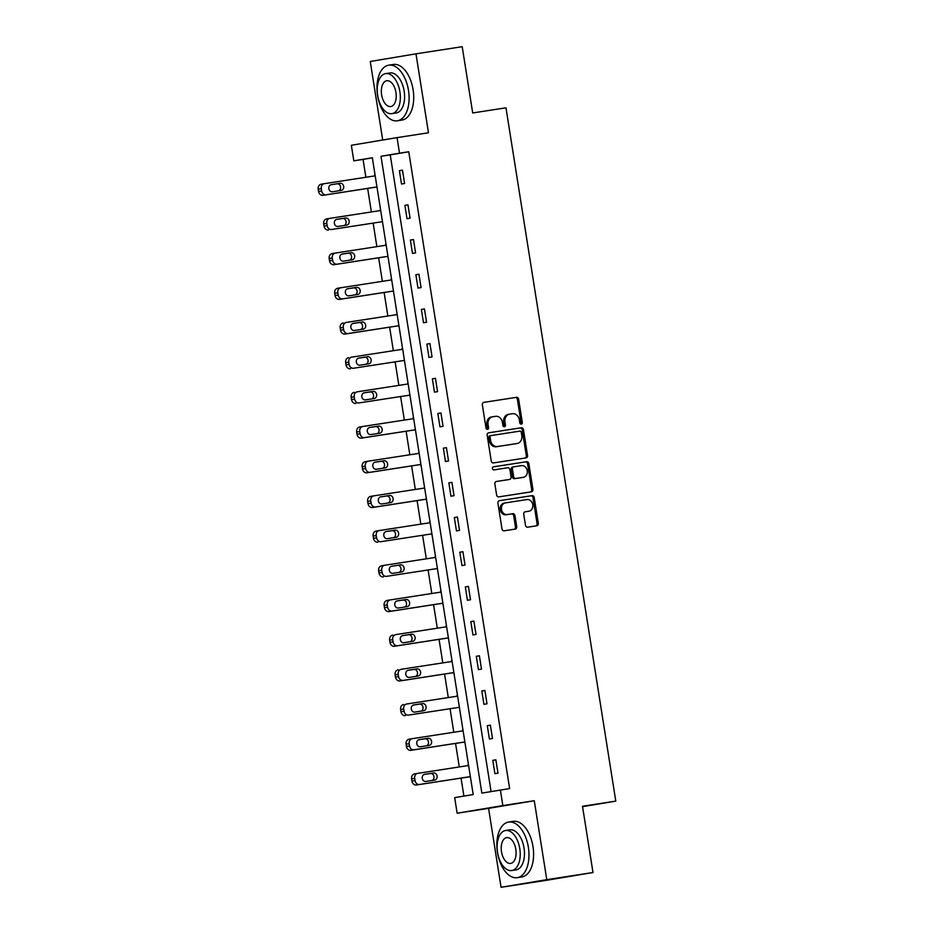<?xml version="1.0" encoding="UTF-8"?>
<svg xmlns="http://www.w3.org/2000/svg" width="934" height="934" viewBox="0 0 934 934"><rect width="100%" height="100%" fill="white"/><g stroke="black" fill="none" stroke-linecap="round" stroke-linejoin="round"><path stroke-width="1.4" d="M521.277 424.141A1.541 1.284 80.5 0 0 522.304 422.413L518.639 399.227A2.207 1.833 80.5 0 0 516.479 397.324L483.812 402.367A2.207 1.833 80.5 0 0 482.341 404.831L486.007 428.017A1.541 1.284 80.5 0 0 488.552 427.632L488.073 424.631A7.075 5.873 80.5 0 1 492.72 416.751A7.075 5.873 80.5 0 1 492.778 416.751L495.499 416.331A7.075 5.873 80.5 0 1 502.41 422.413L502.889 425.414A1.541 1.284 80.5 0 0 505.434 425.017L504.955 422.016A7.075 5.873 80.5 0 1 509.59 414.147A7.075 5.873 80.5 0 1 509.66 414.136L512.381 413.715A7.075 5.873 80.5 0 1 519.292 419.81L519.771 422.81A1.541 1.284 80.5 0 0 521.277 424.141M520.647 424.048A1.541 1.284 80.5 0 0 521.067 422.623L517.401 399.437A2.207 1.833 80.5 0 0 515.241 397.534L483.59 402.414M486.883 429.255A1.541 1.284 80.5 0 0 487.314 427.83L486.836 424.83L488.073 424.631M503.765 426.651A1.541 1.284 80.5 0 0 504.197 425.227L503.718 422.226L504.955 422.016M525.492 525.282A2.207 1.833 80.5 0 0 527.652 527.185L536.817 525.76A2.207 1.833 80.5 0 0 538.288 523.309L534.213 497.553A2.207 1.833 80.5 0 0 532.041 495.65L499.375 500.694A2.207 1.833 80.5 0 0 497.915 503.157L501.99 528.913A2.207 1.833 80.5 0 0 504.15 530.804L515.218 529.099A2.207 1.833 80.5 0 0 516.689 526.636L514.949 515.615A2.207 1.833 80.5 0 0 512.789 513.712L507.29 514.564A5.908 4.915 80.5 0 1 501.523 509.497A5.908 4.915 80.5 0 1 505.399 502.889A5.908 4.915 80.5 0 1 505.446 502.889L526.951 499.562A5.908 4.915 80.5 0 1 532.73 504.617A5.908 4.915 80.5 0 1 528.854 511.237A5.908 4.915 80.5 0 1 528.796 511.237L525.212 511.797A2.207 1.833 80.5 0 0 523.74 514.26L525.492 525.282M500.379 790.001L502.842 805.575L457.135 813.222L454.671 797.648L473.199 794.554L372.339 157.741L353.811 160.835L351.347 145.272L397.055 137.625L399.518 153.188L380.99 156.293L481.851 793.106L509.625 788.576L408.765 151.763L399.518 153.188M397.055 137.625L428.484 132.768L415.98 53.833L462.202 46.7L472.697 112.956L505.983 107.819L615.786 801.115L582.501 806.252L592.997 872.519L546.775 879.653L534.271 800.718L502.842 805.575M526.064 457.893A2.207 1.833 80.5 0 0 527.535 455.43L523.46 429.675A2.207 1.833 80.5 0 0 521.3 427.772L488.634 432.816A2.207 1.833 80.5 0 0 487.163 435.279L491.237 461.034A2.207 1.833 80.5 0 0 493.397 462.937L526.064 457.893M530.419 491.984A2.207 1.833 80.5 0 0 531.679 489.568L527.593 463.813L528.831 463.614L532.905 489.369A2.207 1.833 80.5 0 1 531.458 491.821A2.207 1.833 80.5 0 0 531.458 491.821L498.779 496.876A2.207 1.833 80.5 0 1 496.619 494.973L494.868 483.952A2.207 1.833 80.5 0 1 496.316 481.489L496.339 481.489A2.207 1.833 80.5 0 0 496.316 481.489M496.339 481.489L509.59 479.434A2.207 1.833 80.5 0 0 511.05 476.97L509.894 469.662A2.207 1.833 80.5 0 0 507.734 467.759L493.946 469.895A1.541 1.284 80.5 0 1 493.444 466.837A1.541 1.284 80.5 0 0 493.444 466.837L526.671 461.711A2.207 1.833 80.5 0 1 528.831 463.614M592.997 872.519L547.301 880.167L501.068 887.3L546.775 879.653M415.98 53.833L370.273 61.481L382.718 140.018M582.571 806.672L615.786 801.115M408.765 151.763L390.237 154.857L491.074 791.565M399.39 170.677L401.503 184.021L404.597 183.496L402.484 170.163L399.39 170.677L402.484 170.198M404.889 205.363L407.002 218.708L410.084 218.182L407.971 204.85L404.889 205.363L407.983 204.885M410.376 240.05L412.489 253.394L415.583 252.869L413.47 239.536L410.376 240.05L413.47 239.571M415.875 274.736L417.988 288.081L421.071 287.555L418.957 274.222L415.875 274.736L418.969 274.257M421.362 309.423L423.476 322.767L426.569 322.253L424.456 308.909L421.362 309.423L424.468 308.944M426.861 344.109L428.975 357.453L432.068 356.94L429.955 343.595L426.861 344.109L429.955 343.63M432.36 378.795L434.473 392.14L437.556 391.626L435.442 378.282L432.36 378.795L435.454 378.317M437.848 413.482L439.961 426.826L443.055 426.313L440.941 412.968L437.848 413.482L440.941 413.003M443.346 448.168L445.46 461.513L448.542 460.999L446.429 447.655L443.346 448.168L446.44 447.69M448.834 482.855L450.947 496.199L454.041 495.685L451.928 482.341L448.834 482.855L451.928 482.376M454.333 517.541L456.446 530.886L459.528 530.372L457.415 517.027L454.333 517.541L457.427 517.062M459.82 552.227L461.933 565.572L465.027 565.058L462.914 551.714L459.82 552.227L462.914 551.749M465.319 586.914L467.432 600.258L470.526 599.745L468.413 586.4L465.319 586.914L468.413 586.447M470.818 621.6L472.931 634.945L476.013 634.431L473.9 621.087L470.818 621.6L473.912 621.133M476.305 656.298L478.418 669.631L481.512 669.118L479.399 655.773L476.305 656.298L479.399 655.82M481.804 690.985L483.917 704.318L486.999 703.804L484.886 690.459L481.804 690.985L484.898 690.506M487.291 725.671L489.404 739.004L492.498 738.49L490.385 725.146L487.291 725.671L490.385 725.193M492.79 760.358L494.903 773.691L497.985 773.177L495.872 759.832L492.79 760.358L495.884 759.879M372.362 157.858L363.057 159.41L365.883 177.262M367.657 188.423L371.382 211.96M373.145 223.109L376.869 246.646M378.644 257.796L382.368 281.332M384.131 292.482L387.855 316.019M389.63 327.169L393.354 350.705M395.117 361.855L398.853 385.392M400.616 396.541L404.34 420.078M406.115 431.228L409.839 454.765M411.602 465.914L415.326 489.451M417.101 500.601L420.825 524.137M422.588 535.299L426.313 558.824M428.087 569.985L431.812 593.51M433.574 604.672L437.31 628.197M439.073 639.358L442.798 662.883M444.572 674.044L448.297 697.57M450.06 708.731L453.784 732.256M455.558 743.417L459.283 766.942M461.046 778.104L463.906 796.107M374.686 174.81L374.861 175.884M376.624 187.033L377.149 188.096M380.185 209.496L380.348 210.57M382.123 221.72L382.636 222.782M385.672 244.183L385.847 245.257M387.61 256.406L388.135 257.469M391.171 278.869L391.334 279.943M393.109 291.104L393.634 292.155M397.008 313.497L396.833 314.63M398.596 325.791L399.122 326.842M402.157 348.242L402.332 349.316M404.095 360.477L404.62 361.528M407.656 382.928L407.819 384.002M409.594 395.164L410.108 396.214M413.143 417.615L413.318 418.689M415.081 429.85L415.607 430.901M418.981 452.243L418.806 453.375M420.58 464.537L421.094 465.587M424.48 486.929L424.305 488.062M426.067 499.223L426.593 500.274M429.628 521.674L429.792 522.748M431.566 533.909L432.092 534.96M435.116 556.36L435.291 557.435M437.054 568.596L437.579 569.647M440.614 591.047L440.79 592.121M442.553 603.282L443.078 604.333M446.113 625.745L446.277 626.807M448.051 637.969L448.565 639.019M451.601 660.431L451.776 661.494M453.539 672.655L454.064 673.706M457.1 695.118L457.263 696.192M459.038 707.342L459.551 708.392M462.587 729.804L462.762 730.878M464.525 742.028L465.05 743.079M468.086 764.491L468.249 765.565M470.024 776.714L470.549 777.765M534.271 800.718L488.575 808.365L501.068 887.3M488.575 808.365L457.135 813.222M363.057 159.41L353.811 160.835M390.237 154.857L380.99 156.293M509.532 414.159L508.423 414.346A7.075 5.873 80.5 0 0 508.365 414.357A7.075 5.873 80.5 0 0 503.718 422.226M492.662 416.762L491.541 416.949A7.075 5.873 80.5 0 0 491.482 416.961A7.075 5.873 80.5 0 0 486.836 424.83M525.048 458.045A2.207 1.833 80.5 0 0 526.297 455.629L522.223 429.873A2.207 1.833 80.5 0 0 520.063 427.982L488.412 432.862M521.3 432.465A1.541 1.284 80.5 0 0 519.783 431.134L491.109 435.559A1.541 1.284 80.5 0 0 490.081 437.287L490.583 440.451A7.075 5.873 80.5 0 0 497.495 446.534L517.097 443.51A7.075 5.873 80.5 0 0 517.156 443.498A7.075 5.873 80.5 0 0 521.802 435.629L521.3 432.465M489.86 435.769L489.871 435.769A1.541 1.284 80.5 0 0 488.844 437.486L490.081 437.287M515.977 443.697A7.075 5.873 80.5 0 1 515.918 443.708A7.075 5.873 80.5 0 1 515.86 443.72L496.258 446.744A7.075 5.873 80.5 0 1 489.346 440.661L488.844 437.486M496.129 481.535L508.353 479.644A2.207 1.833 80.5 0 0 508.388 479.644L508.353 479.644M493.28 466.883L526.671 461.711M523.332 477.321A5.908 4.915 80.5 0 0 523.379 477.309A5.908 4.915 80.5 0 0 527.255 470.701A5.908 4.915 80.5 0 0 521.487 465.634L513.91 466.813A2.207 1.833 80.5 0 0 512.439 469.277L513.595 476.585A2.207 1.833 80.5 0 0 515.755 478.488L522.094 477.519A5.908 4.915 80.5 0 0 522.153 477.519A5.908 4.915 80.5 0 0 522.199 477.507M512.649 467.023L512.673 467.012A2.207 1.833 80.5 0 0 511.202 469.475L512.439 469.277M522.094 477.519L514.517 478.687A2.207 1.833 80.5 0 1 512.357 476.795L511.202 469.475M527.593 463.813A2.207 1.833 80.5 0 0 525.433 461.91M527.663 511.435A5.908 4.915 80.5 0 1 527.617 511.435A5.908 4.915 80.5 0 0 527.617 511.435L525.001 511.844M505.341 502.901L504.208 503.087A5.908 4.915 80.5 0 0 504.162 503.099A5.908 4.915 80.5 0 0 500.285 509.707A5.908 4.915 80.5 0 0 506.053 514.762L507.29 514.564M514.202 529.263A2.207 1.833 80.5 0 0 515.451 526.846L513.712 515.825A2.207 1.833 80.5 0 0 511.552 513.922L506.053 514.762M535.801 525.924A2.207 1.833 80.5 0 0 537.05 523.507L532.975 497.752A2.207 1.833 80.5 0 0 530.816 495.849L499.165 500.741M376.962 186.94L326.059 194.809A4.507 3.736 80.5 0 1 321.658 190.933L321.308 188.703A4.507 3.736 80.5 0 1 324.261 183.694A4.507 3.736 80.5 0 0 324.261 183.694L375.211 175.825M376.974 186.987L322.966 195.323A4.507 3.736 -99.5 0 1 318.564 191.447L318.214 189.217A4.507 3.736 -99.5 0 1 321.168 184.208A4.507 3.736 -99.5 0 1 321.214 184.208L324.215 183.706M338.61 190.816A3.608 2.989 80.5 0 0 340.525 186.648A3.608 2.989 80.5 0 0 337.057 183.811L330.834 184.769M332.399 191.774L341.272 190.408A3.608 2.989 80.5 0 0 341.307 190.396A3.608 2.989 80.5 0 0 343.665 186.368A3.608 2.989 80.5 0 0 340.139 183.286L331.266 184.663A3.608 2.989 80.5 0 0 331.243 184.663A3.608 2.989 80.5 0 0 328.873 188.691A3.608 2.989 80.5 0 0 332.399 191.774M408.485 90.4A28.137 15.656 -98.8 0 0 388.742 65.17A28.137 15.656 -98.8 0 0 377.605 95.56A28.137 15.656 -98.8 0 0 397.335 120.79A28.137 15.656 -98.8 0 0 408.485 90.4M397.335 120.79L401.959 120.077A28.137 15.656 -98.8 0 0 413.097 89.687A28.137 15.656 -98.8 0 0 393.366 64.458L388.742 65.17M385.695 73.611L389.945 72.957A20.256 11.266 81.2 0 1 404.153 91.123A20.256 11.266 81.2 0 1 396.133 113.002L391.883 113.656A20.256 11.266 -98.8 0 0 399.904 91.777A20.256 11.266 -98.8 0 0 385.695 73.611A20.256 11.266 -98.8 0 0 377.675 95.501A20.256 11.266 -98.8 0 0 391.883 113.656M381.621 94.836A13.053 7.262 -98.8 0 0 390.774 106.546A13.053 7.262 -98.8 0 0 395.946 92.443A13.053 7.262 -98.8 0 0 386.793 80.733A13.053 7.262 -98.8 0 0 381.621 94.836M528.364 847.29A28.137 15.656 -98.8 0 0 508.621 822.06A28.137 15.656 -98.8 0 0 497.483 852.45A28.137 15.656 -98.8 0 0 517.214 877.68A28.137 15.656 -98.8 0 0 528.364 847.29M517.214 877.68L521.837 876.968A28.137 15.656 -98.8 0 0 532.987 846.566A28.137 15.656 -98.8 0 0 513.245 821.348L508.621 822.06M505.574 830.501L509.824 829.847A20.256 11.266 81.2 0 1 524.032 848.014A20.256 11.266 81.2 0 1 516.012 869.893L511.762 870.546A20.256 11.266 -98.8 0 0 519.783 848.667A20.256 11.266 -98.8 0 0 505.574 830.501A20.256 11.266 -98.8 0 0 497.553 852.38A20.256 11.266 -98.8 0 0 511.762 870.546M501.5 851.726A13.053 7.262 -98.8 0 0 510.664 863.425A13.053 7.262 -98.8 0 0 515.825 849.321A13.053 7.262 -98.8 0 0 506.672 837.623A13.053 7.262 -98.8 0 0 501.5 851.726M331.547 229.495L382.461 221.673L331.547 229.495A4.507 3.736 80.5 0 1 327.145 225.619L326.795 223.389A4.507 3.736 80.5 0 1 329.749 218.381A4.507 3.736 80.5 0 1 329.795 218.369L380.698 210.512M344.109 225.503A3.608 2.989 80.5 0 0 346.024 221.335A3.608 2.989 80.5 0 0 342.556 218.498L336.333 219.455M328.464 230.009A4.507 3.736 -99.5 0 1 324.063 226.133L323.713 223.915A4.507 3.736 -99.5 0 1 326.666 218.895A4.507 3.736 -99.5 0 1 326.702 218.895L329.714 218.393M337.886 226.46L346.771 225.094A3.608 2.989 80.5 0 0 346.794 225.094A3.608 2.989 80.5 0 0 349.153 221.066A3.608 2.989 80.5 0 0 345.638 217.984L336.765 219.35A3.608 2.989 80.5 0 0 336.73 219.35A3.608 2.989 80.5 0 0 334.372 223.378A3.608 2.989 80.5 0 0 337.886 226.46M387.96 256.325L337.046 264.182A4.507 3.736 80.5 0 1 332.644 260.306L332.294 258.076A4.507 3.736 80.5 0 1 335.248 253.067A4.507 3.736 80.5 0 1 335.283 253.067L386.197 245.198M387.96 256.36L333.963 264.696A4.507 3.736 -99.5 0 1 329.55 260.82L329.2 258.601A4.507 3.736 -99.5 0 1 332.154 253.581A4.507 3.736 -99.5 0 1 332.2 253.581L335.213 253.079M349.608 260.189A3.608 2.989 80.5 0 0 351.511 256.021A3.608 2.989 80.5 0 0 348.043 253.184L341.832 254.141M343.385 261.146L352.258 259.78A3.608 2.989 80.5 0 0 352.293 259.78A3.608 2.989 80.5 0 0 354.651 255.753A3.608 2.989 80.5 0 0 351.137 252.67L342.253 254.036A3.608 2.989 80.5 0 0 342.229 254.036A3.608 2.989 80.5 0 0 339.871 258.064A3.608 2.989 80.5 0 0 343.385 261.146M393.447 291.011L342.544 298.868A4.507 3.736 80.5 0 1 338.143 294.992L337.781 292.762A4.507 3.736 80.5 0 1 340.735 287.754A4.507 3.736 80.5 0 1 340.782 287.754L391.685 279.885M393.459 291.046L339.451 299.382A4.507 3.736 -99.5 0 1 335.049 295.506L334.699 293.288A4.507 3.736 -99.5 0 1 337.653 288.267A4.507 3.736 -99.5 0 1 337.688 288.267L340.7 287.765M355.095 294.875A3.608 2.989 80.5 0 0 357.01 290.707A3.608 2.989 80.5 0 0 353.542 287.87L347.32 288.828M348.884 295.833L357.757 294.467A3.608 2.989 80.5 0 0 357.78 294.467A3.608 2.989 80.5 0 0 360.15 290.439A3.608 2.989 80.5 0 0 356.625 287.357L347.752 288.723A3.608 2.989 80.5 0 0 347.717 288.723A3.608 2.989 80.5 0 0 345.358 292.751A3.608 2.989 80.5 0 0 348.884 295.833M398.946 325.697L348.032 333.555A4.507 3.736 80.5 0 1 343.63 329.679L343.28 327.449A4.507 3.736 80.5 0 1 346.234 322.44A4.507 3.736 80.5 0 1 346.269 322.44L397.183 314.571M398.946 325.733L344.95 334.068A4.507 3.736 -99.5 0 1 340.548 330.192L340.186 327.974A4.507 3.736 -99.5 0 1 343.152 322.954A4.507 3.736 -99.5 0 1 343.187 322.954L343.152 322.954M360.594 329.562A3.608 2.989 80.5 0 0 362.509 325.394A3.608 2.989 80.5 0 0 359.03 322.557L352.818 323.514M354.371 330.519L363.244 329.153A3.608 2.989 80.5 0 0 363.279 329.153A3.608 2.989 80.5 0 0 365.638 325.125A3.608 2.989 80.5 0 0 362.123 322.043L353.25 323.409A3.608 2.989 80.5 0 0 353.215 323.409A3.608 2.989 80.5 0 0 350.857 327.437A3.608 2.989 80.5 0 0 354.371 330.519M353.531 368.241L404.445 360.419L353.531 368.241A4.507 3.736 80.5 0 1 349.129 364.365L348.767 362.135A4.507 3.736 80.5 0 1 351.733 357.127A4.507 3.736 80.5 0 1 351.768 357.127L402.671 349.258M366.081 364.248A3.608 2.989 80.5 0 0 367.996 360.08A3.608 2.989 80.5 0 0 364.529 357.243L358.306 358.201M350.437 368.755A4.507 3.736 -99.5 0 1 346.035 364.879L345.685 362.661A4.507 3.736 -99.5 0 1 348.639 357.64A4.507 3.736 -99.5 0 1 348.674 357.64L348.639 357.64M359.87 365.206L368.743 363.84A3.608 2.989 80.5 0 0 368.767 363.84A3.608 2.989 80.5 0 0 371.137 359.812A3.608 2.989 80.5 0 0 367.611 356.73L358.738 358.096A3.608 2.989 80.5 0 0 358.714 358.096A3.608 2.989 80.5 0 0 356.344 362.123A3.608 2.989 80.5 0 0 359.87 365.206M359.018 402.928L409.933 395.105L359.018 402.928A4.507 3.736 80.5 0 1 354.616 399.052L354.266 396.833A4.507 3.736 80.5 0 1 357.22 391.813A4.507 3.736 80.5 0 1 357.255 391.813L408.17 383.944M371.58 398.935A3.608 2.989 80.5 0 0 373.495 394.767A3.608 2.989 80.5 0 0 370.016 391.93L363.805 392.887M355.936 403.441A4.507 3.736 -99.5 0 1 351.534 399.565L351.184 397.347A4.507 3.736 -99.5 0 1 354.138 392.327A4.507 3.736 -99.5 0 1 354.173 392.327L354.138 392.327M365.357 399.904L374.23 398.526A3.608 2.989 80.5 0 0 374.265 398.526A3.608 2.989 80.5 0 0 376.624 394.498A3.608 2.989 80.5 0 0 373.11 391.416L364.237 392.782A3.608 2.989 80.5 0 0 364.202 392.794A3.608 2.989 80.5 0 0 361.843 396.822A3.608 2.989 80.5 0 0 365.357 399.904M415.42 429.757L364.517 437.614A4.507 3.736 80.5 0 1 360.115 433.738L359.765 431.52A4.507 3.736 80.5 0 1 362.719 426.499A4.507 3.736 80.5 0 0 362.719 426.499L413.669 418.642M415.432 429.792L361.423 438.128A4.507 3.736 -99.5 0 1 357.022 434.252L356.671 432.033A4.507 3.736 -99.5 0 1 359.625 427.025A4.507 3.736 -99.5 0 1 359.672 427.013L362.672 426.511M377.067 433.621A3.608 2.989 80.5 0 0 378.982 429.453A3.608 2.989 80.5 0 0 375.515 426.616L369.292 427.574M370.856 434.59L379.729 433.213A3.608 2.989 80.5 0 0 379.764 433.213A3.608 2.989 80.5 0 0 382.123 429.185A3.608 2.989 80.5 0 0 378.597 426.102L369.724 427.468A3.608 2.989 80.5 0 0 369.701 427.48A3.608 2.989 80.5 0 0 367.331 431.508A3.608 2.989 80.5 0 0 370.856 434.59M420.919 464.443L370.004 472.3A4.507 3.736 80.5 0 1 365.603 468.424L365.252 466.206A4.507 3.736 80.5 0 1 368.206 461.186A4.507 3.736 80.5 0 0 368.206 461.186L419.156 453.329M420.919 464.478L366.922 472.814A4.507 3.736 -99.5 0 1 362.52 468.938L362.17 466.72A4.507 3.736 -99.5 0 1 365.124 461.711A4.507 3.736 -99.5 0 1 365.159 461.7L368.171 461.198M382.566 468.308A3.608 2.989 80.5 0 0 384.481 464.14A3.608 2.989 80.5 0 0 381.014 461.303L374.791 462.26M376.344 469.277L385.228 467.899A3.608 2.989 80.5 0 0 385.252 467.899A3.608 2.989 80.5 0 0 387.61 463.871A3.608 2.989 80.5 0 0 384.096 460.789L375.223 462.155A3.608 2.989 80.5 0 0 375.188 462.167A3.608 2.989 80.5 0 0 372.829 466.194A3.608 2.989 80.5 0 0 376.344 469.277M426.406 499.13L375.503 506.987A4.507 3.736 80.5 0 1 371.102 503.111L370.751 500.893A4.507 3.736 80.5 0 1 373.705 495.872A4.507 3.736 80.5 0 0 373.705 495.872L424.655 488.015M426.418 499.165L372.409 507.501A4.507 3.736 -99.5 0 1 368.008 503.624L367.657 501.406A4.507 3.736 -99.5 0 1 370.611 496.398A4.507 3.736 -99.5 0 1 370.658 496.386L373.67 495.884M388.054 502.994A3.608 2.989 80.5 0 0 389.968 498.826A3.608 2.989 80.5 0 0 386.501 495.989L380.29 496.946M381.843 503.963L390.716 502.585A3.608 2.989 80.5 0 0 390.751 502.585A3.608 2.989 80.5 0 0 393.109 498.558A3.608 2.989 80.5 0 0 389.595 495.475L380.71 496.841A3.608 2.989 80.5 0 0 380.687 496.853A3.608 2.989 80.5 0 0 378.328 500.881A3.608 2.989 80.5 0 0 381.843 503.963M381.002 541.673L431.917 533.851L381.002 541.673A4.507 3.736 80.5 0 1 376.589 537.797L376.239 535.579A4.507 3.736 80.5 0 1 379.192 530.559A4.507 3.736 80.5 0 1 379.239 530.559L430.142 522.701M393.553 537.692A3.608 2.989 80.5 0 0 395.467 533.512A3.608 2.989 80.5 0 0 392 530.675L385.777 531.633M377.908 542.187A4.507 3.736 -99.5 0 1 373.507 538.311L373.156 536.093A4.507 3.736 -99.5 0 1 376.11 531.084A4.507 3.736 -99.5 0 1 376.145 531.072L379.157 530.57M387.341 538.649L396.214 537.272A3.608 2.989 80.5 0 0 396.238 537.272A3.608 2.989 80.5 0 0 398.608 533.244A3.608 2.989 80.5 0 0 395.082 530.162L386.209 531.528A3.608 2.989 80.5 0 0 386.174 531.539A3.608 2.989 80.5 0 0 383.816 535.567A3.608 2.989 80.5 0 0 387.341 538.649M386.489 576.36L437.404 568.537L386.489 576.36A4.507 3.736 80.5 0 1 382.088 572.484L381.737 570.265A4.507 3.736 80.5 0 1 384.691 565.245A4.507 3.736 80.5 0 1 384.726 565.245L435.641 557.388M399.052 572.379A3.608 2.989 80.5 0 0 400.966 568.199A3.608 2.989 80.5 0 0 397.487 565.362L391.276 566.319M383.407 576.873A4.507 3.736 -99.5 0 1 379.006 572.997L378.644 570.779A4.507 3.736 -99.5 0 1 381.597 565.77A4.507 3.736 -99.5 0 1 381.644 565.759L384.656 565.257M392.829 573.336L401.702 571.958A3.608 2.989 80.5 0 0 401.737 571.958A3.608 2.989 80.5 0 0 404.095 567.93A3.608 2.989 80.5 0 0 400.581 564.848L391.708 566.214A3.608 2.989 80.5 0 0 391.673 566.226A3.608 2.989 80.5 0 0 389.315 570.254A3.608 2.989 80.5 0 0 392.829 573.336M442.891 603.189L391.988 611.046A4.507 3.736 80.5 0 1 387.587 607.17L387.225 604.952A4.507 3.736 80.5 0 1 390.19 599.943A4.507 3.736 80.5 0 1 390.225 599.932L441.128 592.074M442.903 603.224L388.894 611.572A4.507 3.736 -99.5 0 1 384.493 607.695L384.143 605.466A4.507 3.736 -99.5 0 1 387.096 600.457A4.507 3.736 -99.5 0 1 387.131 600.445L390.143 599.943M404.539 607.065A3.608 2.989 80.5 0 0 406.453 602.885A3.608 2.989 80.5 0 0 402.986 600.048L396.763 601.006M398.328 608.022L407.201 606.645A3.608 2.989 80.5 0 0 407.224 606.645A3.608 2.989 80.5 0 0 409.594 602.617A3.608 2.989 80.5 0 0 406.068 599.535L397.195 600.901A3.608 2.989 80.5 0 0 397.16 600.912A3.608 2.989 80.5 0 0 394.802 604.94A3.608 2.989 80.5 0 0 398.328 608.022M448.39 637.875L397.475 645.733A4.507 3.736 80.5 0 1 393.074 641.856L392.724 639.638A4.507 3.736 80.5 0 1 395.677 634.63A4.507 3.736 80.5 0 1 395.712 634.618L446.627 626.761M448.39 637.91L394.393 646.258A4.507 3.736 -99.5 0 1 389.992 642.382L389.641 640.152A4.507 3.736 -99.5 0 1 392.595 635.143A4.507 3.736 -99.5 0 1 392.63 635.132L392.595 635.143M410.038 641.751A3.608 2.989 80.5 0 0 411.952 637.572A3.608 2.989 80.5 0 0 408.473 634.735L402.262 635.704M403.815 642.709L412.688 641.343A3.608 2.989 80.5 0 0 412.723 641.331A3.608 2.989 80.5 0 0 415.081 637.303A3.608 2.989 80.5 0 0 411.567 634.221L402.694 635.587A3.608 2.989 80.5 0 0 402.659 635.599A3.608 2.989 80.5 0 0 400.301 639.627A3.608 2.989 80.5 0 0 403.815 642.709M453.877 672.562L402.974 680.419A4.507 3.736 80.5 0 1 398.573 676.543L398.223 674.325A4.507 3.736 80.5 0 1 401.176 669.316A4.507 3.736 80.5 0 1 401.211 669.304L452.114 661.447M453.889 672.597L399.88 680.944A4.507 3.736 -99.5 0 1 395.479 677.068L395.129 674.838A4.507 3.736 -99.5 0 1 398.082 669.83A4.507 3.736 -99.5 0 1 398.118 669.818L398.082 669.83M415.525 676.438A3.608 2.989 80.5 0 0 417.44 672.27A3.608 2.989 80.5 0 0 413.972 669.421L407.749 670.39M409.314 677.395L418.187 676.029A3.608 2.989 80.5 0 0 418.222 676.018A3.608 2.989 80.5 0 0 420.58 671.99A3.608 2.989 80.5 0 0 417.054 668.907L408.181 670.273A3.608 2.989 80.5 0 0 408.158 670.285A3.608 2.989 80.5 0 0 405.788 674.313A3.608 2.989 80.5 0 0 409.314 677.395M408.462 715.105L459.376 707.295L408.462 715.105A4.507 3.736 80.5 0 1 404.06 711.229L403.71 709.011A4.507 3.736 80.5 0 1 406.664 704.002A4.507 3.736 80.5 0 1 406.71 703.991L457.613 696.134M421.024 711.124A3.608 2.989 80.5 0 0 422.939 706.956A3.608 2.989 80.5 0 0 419.459 704.108L413.248 705.077M405.379 715.631A4.507 3.736 -99.5 0 1 400.978 711.755L400.628 709.525A4.507 3.736 -99.5 0 1 403.581 704.516A4.507 3.736 -99.5 0 1 403.616 704.505L403.581 704.516M414.801 712.082L423.686 710.716A3.608 2.989 80.5 0 0 423.709 710.704A3.608 2.989 80.5 0 0 426.067 706.676A3.608 2.989 80.5 0 0 422.553 703.594L413.68 704.972A3.608 2.989 80.5 0 0 413.645 704.972A3.608 2.989 80.5 0 0 411.287 708.999A3.608 2.989 80.5 0 0 414.801 712.082M464.863 741.935L413.96 749.792A4.507 3.736 80.5 0 1 409.559 745.916L409.209 743.697A4.507 3.736 80.5 0 1 412.163 738.689A4.507 3.736 80.5 0 0 412.163 738.689L463.112 730.82M464.875 741.981L410.867 750.317A4.507 3.736 -99.5 0 1 406.465 746.441L406.115 744.211A4.507 3.736 -99.5 0 1 409.069 739.203A4.507 3.736 -99.5 0 1 409.115 739.191L412.127 738.689M426.511 745.811A3.608 2.989 80.5 0 0 428.426 741.643A3.608 2.989 80.5 0 0 424.958 738.794L418.747 739.763M420.3 746.768L429.173 745.402A3.608 2.989 80.5 0 0 429.208 745.39A3.608 2.989 80.5 0 0 431.566 741.362A3.608 2.989 80.5 0 0 428.052 738.28L419.168 739.658A3.608 2.989 80.5 0 0 419.144 739.658A3.608 2.989 80.5 0 0 416.786 743.686A3.608 2.989 80.5 0 0 420.3 746.768M470.362 776.621L419.459 784.478A4.507 3.736 80.5 0 1 415.046 780.602L414.696 778.384A4.507 3.736 80.5 0 1 417.65 773.375A4.507 3.736 80.5 0 0 417.65 773.375L468.599 765.506M470.374 776.668L416.366 785.004A4.507 3.736 -99.5 0 1 411.964 781.128L411.614 778.898A4.507 3.736 -99.5 0 1 414.568 773.889A4.507 3.736 -99.5 0 1 414.603 773.877L417.615 773.375M432.01 780.497A3.608 2.989 80.5 0 0 433.925 776.329A3.608 2.989 80.5 0 0 430.457 773.492L424.234 774.449M425.787 781.454L434.672 780.088A3.608 2.989 80.5 0 0 434.695 780.077A3.608 2.989 80.5 0 0 437.065 776.049A3.608 2.989 80.5 0 0 433.539 772.967L424.666 774.344A3.608 2.989 80.5 0 0 424.631 774.344A3.608 2.989 80.5 0 0 422.273 778.372A3.608 2.989 80.5 0 0 425.787 781.454M521.067 422.623L522.304 422.413M487.314 427.83L488.552 427.632M504.197 425.227L505.434 425.017M515.241 397.534L516.479 397.324M517.401 399.437L518.639 399.227M520.063 427.982L521.3 427.772M522.223 429.873L523.46 429.675M526.297 455.629L527.535 455.43M489.346 440.661L490.583 440.451M496.258 446.744L497.495 446.534M515.86 443.72L517.097 443.51M531.679 489.568L532.905 489.369M512.357 476.795L513.595 476.585M514.517 478.687L515.755 478.488M511.552 513.922L512.789 513.712M513.712 515.825L514.949 515.615M515.451 526.846L516.689 526.636M530.816 495.849L532.041 495.65M532.975 497.752L534.213 497.553M537.05 523.507L538.288 523.309M326.059 194.809L322.966 195.323M321.308 188.703L318.214 189.217M321.658 190.933L318.564 191.447M337.057 183.811L340.139 183.286M326.795 223.389L323.713 223.915M327.145 225.619L324.063 226.133M342.556 218.498L345.638 217.984M337.046 264.182L333.963 264.696M332.294 258.076L329.2 258.601M332.644 260.306L329.55 260.82M348.043 253.184L351.137 252.67M342.544 298.868L339.451 299.382M337.781 292.762L334.699 293.288M338.143 294.992L335.049 295.506M353.542 287.87L356.625 287.357M348.032 333.555L344.95 334.068M343.28 327.449L340.186 327.974M343.63 329.679L340.548 330.192M359.03 322.557L362.123 322.043M348.767 362.135L345.685 362.661M349.129 364.365L346.035 364.879M364.529 357.243L367.611 356.73M354.266 396.833L351.184 397.347M354.616 399.052L351.534 399.565M370.016 391.93L373.11 391.416M364.517 437.614L361.423 438.128M359.765 431.52L356.671 432.033M360.115 433.738L357.022 434.252M375.515 426.616L378.597 426.102M370.004 472.3L366.922 472.814M365.252 466.206L362.17 466.72M365.603 468.424L362.52 468.938M381.014 461.303L384.096 460.789M375.503 506.987L372.409 507.501M370.751 500.893L367.657 501.406M371.102 503.111L368.008 503.624M386.501 495.989L389.595 495.475M376.239 535.579L373.156 536.093M376.589 537.797L373.507 538.311M392 530.675L395.082 530.162M381.737 570.265L378.644 570.779M382.088 572.484L379.006 572.997M397.487 565.362L400.581 564.848M391.988 611.046L388.894 611.572M387.225 604.952L384.143 605.466M387.587 607.17L384.493 607.695M402.986 600.048L406.068 599.535M397.475 645.733L394.393 646.258M392.724 639.638L389.641 640.152M393.074 641.856L389.992 642.382M408.473 634.735L411.567 634.221M402.974 680.419L399.88 680.944M398.223 674.325L395.129 674.838M398.573 676.543L395.479 677.068M413.972 669.421L417.054 668.907M403.71 709.011L400.628 709.525M404.06 711.229L400.978 711.755M419.459 704.108L422.553 703.594M413.96 749.792L410.867 750.317M409.209 743.697L406.115 744.211M409.559 745.916L406.465 746.441M424.958 738.794L428.052 738.28M419.459 784.478L416.366 785.004M414.696 778.384L411.614 778.898M415.046 780.602L411.964 781.128M430.457 773.492L433.539 772.967M508.365 414.357L509.59 414.147M491.482 416.961L492.72 416.751M515.918 443.708L517.156 443.498M522.153 477.519L523.379 477.309M504.162 503.099L505.399 502.889M324.261 183.694L321.168 184.208M329.749 218.381L326.666 218.895M335.248 253.067L332.154 253.581M340.735 287.754L337.653 288.267M362.719 426.499L359.625 427.025M368.206 461.186L365.124 461.711M373.705 495.872L370.611 496.398M379.192 530.559L376.11 531.084M384.691 565.245L381.597 565.77M390.19 599.943L387.096 600.457M412.163 738.689L409.069 739.203M417.65 773.375L414.568 773.889"/></g></svg>
